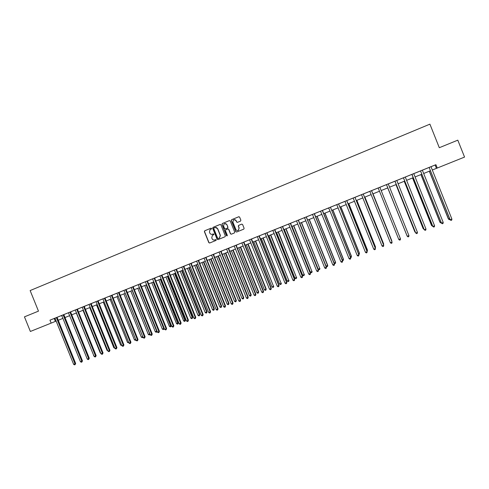 <?xml version="1.0" encoding="UTF-8"?>
<svg xmlns="http://www.w3.org/2000/svg" width="489" height="489" viewBox="0 0 489 489"><rect width="100%" height="100%" fill="white"/><g stroke="black" fill="none" stroke-linecap="round" stroke-linejoin="round"><path stroke-width="0.73" d="M211.621 228.43L211.034 228.174L204.726 230.771L204.384 231.627L208.815 242.648L209.653 243.021L216.022 240.423L216.211 239.848L215.625 239.592L214.805 239.922C213.601 240.276 212.703 239.879 212.11 238.736L211.743 237.819L212.452 235.295L213.76 234.696L213.919 234.139L212.507 234.219C211.309 234.573 210.411 234.176 209.818 233.033L209.451 232.116L210.025 229.696L211.492 228.962L211.621 228.43M240.527 221.114L240.881 220.246L239.622 217.116L238.773 216.749L231.639 219.683L231.285 220.551L235.753 231.67L236.609 232.043L243.803 229.115L244.103 228.271L242.587 224.494L241.731 224.121L238.583 225.417L238.32 226.236L239.072 228.106L238.29 230.343C237.214 230.765 236.395 230.46 235.839 229.427L232.892 222.104L233.497 219.977C234.616 219.396 235.49 219.665 236.126 220.777L236.615 222L237.471 222.367L240.527 221.114M51.156 323.113L30.367 331.463L24.45 316.848L38.472 311.132L30.141 290.564L429.904 124.151L439.305 147.709L457.808 140.16L464.55 157.079L437.258 168.039L435.919 164.683L49.964 320.167L51.156 323.113L56.137 321.096M220.9 224.83L220.05 224.457L213.008 227.361L212.66 228.216L217.104 239.268L217.947 239.641L225.068 236.737L225.356 235.912L220.9 224.83M222.293 223.534L229.384 220.612L230.233 220.985L234.702 232.104L234.347 232.966L231.303 234.207L230.453 233.834L228.644 229.329L227.795 228.962L225.68 229.836L225.435 230.643L227.318 235.325L227.116 235.906L226.474 235.667L221.945 224.396L222.293 223.534L229.384 220.612M49.964 320.167L54.902 318.211M56.369 317.599L75 363.834L73.643 364.36L55.074 318.461L54.01 318.547L61.663 315.491M63.142 314.873L81.81 361.224L80.447 361.744L61.834 315.741L60.77 315.827L71.498 311.511L70.667 312.19L89.285 358.229L88.65 358.596L87.28 359.122L68.442 312.734M70.612 311.884L78.326 308.761L77.488 309.439L96.144 355.595L95.526 355.955L94.145 356.487L75.269 309.983M77.433 309.14L82.146 307.239M84.285 306.377L92.073 303.223L91.223 303.907L109.964 350.289L109.371 350.637L107.983 351.169L89.022 304.445M91.174 303.602L95.96 301.67M98.093 300.814L102.922 298.871M105.043 298.015L109.915 296.053M112.03 295.197L131.101 287.52M133.197 286.67L138.234 284.647M140.325 283.803L148.418 280.527L147.531 281.23L166.608 328.535L166.132 328.846L164.683 329.403L145.38 281.743M147.482 280.918L155.612 277.624L154.726 278.333L173.846 325.76L173.381 326.059L171.926 326.621L152.58 278.84M154.677 278.021L159.836 275.943M161.413 275.283L180.667 323.26L179.212 323.822L160.013 276.199L158.876 276.303L167.11 273.015M169.17 272.184L174.42 270.069M174.408 270.056L181.767 267.11M183.815 266.285L189.145 264.133M191.187 263.314L196.566 261.144M198.601 260.325L204.023 258.143M206.052 257.324L211.517 255.124M213.534 254.311L222.043 250.863L221.114 251.603L240.619 300.112L240.301 300.368L238.779 300.949L219.035 252.067M221.059 251.279L229.61 247.813L228.675 248.553L248.229 297.19L247.923 297.44L246.395 298.027L226.603 249.017M228.626 248.235L237.214 244.751L236.273 245.496L255.875 294.256L255.588 294.494L254.054 295.087L234.213 245.955M236.224 245.172L249.567 239.793M251.542 238.999L257.293 236.682M258.974 235.979L278.809 285.582L277.251 286.181L257.477 236.951L257.275 236.664L256.267 237.073L265.056 233.553M267.018 232.764L280.71 227.251M282.648 226.468L288.596 224.072M290.313 223.357L310.332 273.479L308.742 274.091L288.785 224.341L288.577 224.054L287.55 224.469L299.286 219.738L298.498 220.435L318.315 270.411L316.713 271.028L296.505 220.863M298.443 220.105L304.488 217.672M306.407 216.896L312.502 214.445M312.489 214.427L328.645 207.941M330.533 207.177L339.721 203.461L338.657 203.882L338.706 204.243L358.859 254.842L357.214 255.472L336.762 204.64M338.657 203.907L344.959 201.364M346.829 200.612L356.114 196.853L355.038 197.287L355.087 197.642L375.375 248.504L373.712 249.139L353.168 198.033M355.038 197.305L361.45 194.726M363.296 193.98L369.757 191.376M371.597 190.637L378.113 188.008M379.941 187.275L389.44 183.424L388.345 183.87L388.394 184.225L408.938 235.619L407.239 236.266L386.493 184.61M388.345 183.888L394.916 181.242M394.935 181.205L415.736 233.002L395.118 181.523L394.898 181.223L393.804 181.67L403.388 177.831M403.425 177.788L424.275 229.726L403.59 178.112L403.37 177.813L402.27 178.259L414.959 173.143L413.841 173.601L413.89 173.956L434.58 225.771L432.857 226.431L411.958 174.347M413.841 173.619L420.461 170.954M422.429 170.16L429.067 167.482M431.066 166.676L435.919 164.683M81.883 307.324L82.317 307.489L101.046 353.834L103.038 352.948L84.34 306.682L85.184 305.998L81.883 307.318M95.667 301.774L96.137 301.927L114.952 348.498L116.926 347.612L98.142 301.12L98.998 300.435L95.667 301.768M104.438 298.235L102.91 298.858M109.585 296.169L110.086 296.303L128.986 343.107L130.948 342.227L112.085 295.509L112.947 294.812L109.585 296.163M130.716 287.654L131.278 287.776L150.3 334.922L152.238 334.054L133.246 286.982L134.12 286.285L130.71 287.648M139.787 283.993L138.222 284.635M166.627 273.186L167.287 273.272L186.529 321.016L187.996 320.448L188.424 320.154L169.225 272.495L170.123 271.78L166.627 273.186M181.242 267.3L181.945 267.367L201.272 315.35L203.155 314.5L183.864 266.603L184.769 265.882L181.242 267.294M188.601 264.335L189.329 264.396L208.699 312.502L210.576 311.652L191.236 263.632L192.153 262.905L188.601 264.329M196.003 261.352L196.749 261.407L216.162 309.635L218.027 308.791L198.65 260.643L199.567 259.916L196.003 261.346M203.436 258.357L204.206 258.406L223.662 306.756L225.521 305.912L206.101 257.648L206.046 257.3L207.024 256.914L203.436 258.351M210.912 255.35L211.7 255.386L231.205 303.858L233.051 303.021L213.589 254.628L214.512 253.895L210.912 255.344M251.242 239.097L249.549 239.781M264.298 233.84L265.246 233.821L285.063 283.18L286.847 282.361L267.067 233.094L267.018 232.74L268.027 232.336L264.298 233.834M279.904 227.556L280.894 227.519L300.808 277.135L302.575 276.322L282.697 226.798L282.648 226.444L283.675 226.034L279.904 227.55M303.614 218.002L304.678 217.941L324.733 267.948L326.469 267.147L306.456 217.232L306.407 216.871L307.447 216.462L303.614 217.996M327.697 208.302L328.834 208.21L349.03 258.62L350.735 257.831L330.582 207.513L330.533 207.153L331.585 206.737L327.697 208.296M346.744 200.618L344.947 201.352M360.405 195.123L361.438 194.708L361.646 195.001L382.031 245.949L383.694 245.172L363.345 194.316L363.296 193.956L364.372 193.528L360.399 195.117M368.688 191.786L369.745 191.364L369.953 191.651L390.387 242.74L392.068 242.092L371.646 190.973L371.597 190.612L372.679 190.178L368.688 191.78M379.935 187.25L377.007 188.43L378.101 187.996L378.309 188.289L398.792 239.512L400.436 238.742L379.99 187.617L400.479 238.864L400.302 239.873L399.623 240.13L398.792 239.512M443.223 222.452L443.003 223.491L442.313 223.754L441.488 223.118L443.223 222.452L422.478 170.496L422.429 170.129L423.553 169.677L419.33 171.388L420.442 170.936L420.662 171.236L441.488 223.118L420.54 170.893M451.909 219.115L451.683 220.16L450.986 220.429L450.167 219.787L429.269 167.77L450.002 219.708L451.909 219.115L431.115 167.018L431.066 166.651L432.197 166.199L429.049 167.47M432.313 170.007L437.258 168.039M58.191 320.277L62.904 318.382M64.945 317.563L69.701 315.649M71.736 314.83L76.528 312.905M78.558 312.092L83.393 310.148M85.416 309.341L90.288 307.379M92.299 306.572L97.213 304.598M99.224 303.791L104.175 301.805M106.18 300.998L111.174 298.993M113.167 298.192L118.204 296.169M120.19 295.368L125.27 293.333L142.733 336.603L142.776 337.434L142.22 337.648L141.339 337.141L142.733 336.603M127.25 292.538L132.366 290.478M134.341 289.69L139.499 287.618M141.468 286.823L146.669 284.732M148.625 283.95L153.876 281.841M155.826 281.059L161.113 278.932M163.057 278.155L168.393 276.01M170.325 275.234L175.704 273.076M177.629 272.3L183.051 270.124M184.97 269.353L190.441 267.153M192.348 266.389L197.862 264.176M199.763 263.412L205.325 261.181M207.214 260.417L212.819 258.168M214.702 257.41L220.356 255.142M222.232 254.384L227.929 252.098M229.793 251.346L235.539 249.042M237.397 248.296L243.192 245.967M245.044 245.227L250.881 242.88M252.721 242.141L258.614 239.775M260.441 239.042L266.383 236.652M268.204 235.924L274.188 233.516M276.004 232.788L282.037 230.368M283.84 229.641L289.928 227.196M291.719 226.474L297.856 224.011M299.641 223.296L305.833 220.808M307.605 220.099L313.846 217.593M315.607 216.884L321.896 214.353M323.651 213.65L329.996 211.101M331.738 210.404L338.137 207.831M339.867 207.14L346.316 204.549M348.04 203.858L354.543 201.242M356.255 200.557L362.814 197.923M364.513 197.238L371.127 194.585M372.814 193.907L379.482 191.23M381.175 190.545L400.026 237.727L381.175 190.545L387.875 187.855M389.574 187.177L396.298 184.475M398.028 183.778L404.77 181.071M406.53 180.362L413.284 177.648M415.075 176.932L421.848 174.212M423.67 173.479L430.461 170.753M54.206 318.492L55.379 321.401M435.131 165.044L436.445 168.35M213.326 233.883L212.666 234.176M215.735 239.561L214.958 239.879M211.034 228.174L204.891 230.735L204.543 231.59L208.974 242.599L209.689 243.009M220.233 224.414L213.161 227.324L212.819 228.18L217.257 239.225L217.972 239.634M214.011 227.947L213.766 228.552L217.666 238.253L218.259 238.516L219.378 238.039L220.246 235.417L217.574 228.779C216.982 227.629 216.077 227.238 214.873 227.593L214.011 227.947M215.264 227.477L217.727 228.742L220.392 235.374L219.53 237.99L218.412 238.467M227.947 228.919L228.785 229.292L230.594 233.791L231.315 234.2M222.44 223.504L222.092 224.365L226.621 235.625L227.098 235.912M226.768 224.659C226.12 223.528 225.233 223.271 224.121 223.883L223.559 225.979L224.592 228.546L225.441 228.919L227.452 228.094L227.801 227.232L226.908 224.622L224.854 223.565M226.908 224.622L227.941 227.196L227.703 228.002L225.582 228.883M234.219 219.677L236.26 220.747L236.749 221.969L237.434 222.385M238.009 230.466L238.418 230.307L239.072 228.106M241.731 224.121L238.718 225.38L238.449 226.205L239.2 228.076M238.962 216.7L231.78 219.659L231.425 220.521L235.887 231.633L236.615 232.043M82.042 359.825L65.006 317.538M57.072 317.318L75.661 363.461L75 363.834L75.098 364.641L74.554 364.849L73.643 364.36M75.661 363.461L75.098 364.641M69.646 315.674L86.859 358.082M76.315 312.991L93.723 355.442M93.833 355.699L93.509 355.527M83.014 310.301L100.245 352.936L100.624 352.789M100.807 353.247L100.245 352.936M63.827 314.598L82.458 360.851L81.81 361.224L81.901 362.031L81.357 362.239L80.447 361.744M82.458 360.851L81.901 362.031M69.939 312.135L88.65 358.596L88.741 359.409L88.191 359.617L87.28 359.122M89.285 358.229L88.741 359.409M76.773 309.378L95.526 355.955L95.606 356.774L95.055 356.982L94.145 356.487M96.144 355.595L95.606 356.774M89.744 307.599L107.018 350.332L107.562 350.124M107.825 350.784L107.018 350.332M83.643 306.615L102.433 353.302L102.513 354.128L101.957 354.336L101.046 353.834M103.038 352.948L102.513 354.128M96.51 304.879L113.815 347.722L114.524 347.447M114.817 348.174L113.815 347.722M90.538 303.834L109.371 350.637L109.444 351.463L108.888 351.677L107.983 351.169M109.964 350.289L109.444 351.463M103.307 302.153L120.649 345.093L121.529 344.757M121.816 345.485L120.649 345.093M97.47 301.041L116.345 347.96L116.413 348.791L115.856 349.005L114.952 348.498M116.926 347.612L116.413 348.791M110.135 299.409L127.513 342.453L128.558 342.049M128.851 342.777L127.513 342.453M104.444 298.321L123.356 345.271L121.95 345.809L102.904 298.852M105.049 298.082L123.919 344.928L123.356 345.271L123.417 346.102L122.855 346.322L121.95 345.809M123.919 344.928L123.417 346.102M116.993 296.658L134.408 339.806L135.63 339.335M135.918 340.051L135.294 340.307L134.408 339.806M111.443 295.417L130.398 342.563L130.453 343.406L129.891 343.62L128.986 343.107M130.948 342.227L130.453 343.406M123.882 293.889L141.339 337.141M118.472 292.581L137.476 339.849L136.058 340.393L116.926 293.204M119.053 292.349L138.008 339.519L137.476 339.849L137.525 340.692L136.957 340.906L136.058 340.393M138.008 339.519L137.525 340.692M130.808 291.108L148.308 334.464L149.701 333.926L132.201 290.545M150.031 334.268L149.182 334.971L148.308 334.464M149.738 334.757L149.86 333.828M125.545 289.732L144.585 337.117L143.161 337.667L123.986 290.362M126.107 289.506L145.105 336.793L144.585 337.117L144.628 337.966L144.059 338.186L143.161 337.667M145.105 336.793L144.628 337.966M137.77 288.308L155.3 331.774L156.706 331.236L139.163 287.752M157.11 331.261L156.932 331.945L156.18 332.288L155.3 331.774M156.737 332.068L157.018 331.035M132.647 286.872L151.731 334.372L151.773 335.228L151.199 335.448L150.3 334.922M152.238 334.054L151.773 335.228M144.762 285.503L162.33 329.073L163.742 328.529L146.162 284.94M163.772 329.366L163.742 328.529L164.212 328.229L163.772 329.366L163.21 329.586L162.33 329.073M139.787 284.085L158.913 331.615L157.476 332.172L138.216 284.629M140.325 283.871L159.408 331.304L158.913 331.615L158.943 332.471L158.369 332.691L157.476 332.172M159.408 331.304L158.943 332.471M151.786 282.679L169.396 326.352L170.814 325.808L171.272 325.515L153.693 281.915M171.272 325.515L170.838 326.652L153.198 282.116M170.838 326.652L170.27 326.872L169.396 326.352M146.963 281.102L166.132 328.846L166.156 329.708L165.582 329.928L164.683 329.403M166.608 328.535L166.156 329.708M158.846 279.842L176.492 323.626L177.917 323.076L178.363 322.789L160.747 279.085M178.363 322.789L177.935 323.926L160.264 279.274M177.935 323.926L177.366 324.146L176.492 323.626M154.169 278.198L173.381 326.059L173.406 326.927L172.825 327.147L171.926 326.621M173.846 325.76L173.406 326.927M165.942 276.994L183.626 320.882L185.056 320.332L185.49 320.05L167.831 276.236M185.49 320.05L185.068 321.187L167.366 276.426M185.068 321.187L184.5 321.407L183.626 320.882M161.908 275.087L181.119 322.966L180.667 323.26L180.685 324.134L180.099 324.354L179.212 323.822M181.119 322.966L180.685 324.134M173.069 274.133L190.796 318.131L192.232 317.575L192.648 317.294L174.952 273.375M192.648 317.294L192.238 318.437L192.232 317.575L174.5 273.559M192.238 318.437L191.664 318.657L190.796 318.131M168.699 272.349L187.996 320.448L188.002 321.322L187.415 321.548L186.529 321.016M188.424 320.154L188.002 321.322M180.233 271.254L197.996 315.362L199.445 314.806L199.842 314.531L182.11 270.503M199.842 314.531L199.445 315.668L199.445 314.806L181.67 270.68M199.445 315.668L198.864 315.888L197.996 315.362M176.016 269.402L195.356 317.624L193.882 318.192L174.402 270.05M176.474 269.213L195.771 317.337L195.356 318.504L194.769 318.73L193.882 318.192M195.771 317.337L195.356 318.504M187.434 268.363L205.233 312.581L206.688 312.019L207.073 311.75L189.298 267.611M207.073 311.75L206.682 312.887L206.688 312.019L188.876 267.783M206.682 312.887L206.101 313.107L205.233 312.581M183.369 266.438L202.752 314.782L202.752 315.668L202.159 315.894L201.272 315.35M203.155 314.5L202.752 315.668M194.665 265.46L212.507 309.781L213.968 309.225L214.335 308.956L196.523 264.714M214.335 308.956L213.956 310.093L213.968 309.225L196.113 264.873M213.956 310.093L213.369 310.319L212.507 309.781M190.759 263.461L210.184 311.927L210.178 312.813L209.579 313.046L208.699 312.502M210.576 311.652L210.178 312.813M201.933 262.538L219.818 306.976L221.285 306.414L221.639 306.151L203.785 261.792M221.639 306.151L221.266 307.288L221.285 306.414L203.393 261.951M221.266 307.288L220.68 307.508L219.818 306.976M198.186 260.466L217.66 309.06L217.642 309.953L217.043 310.179L216.162 309.635M218.027 308.791L217.642 309.953M209.237 259.604L227.159 304.152L228.632 303.583L228.974 303.333L211.083 258.864M228.974 303.333L228.607 304.464L228.632 303.583L210.704 259.017M228.607 304.464L228.021 304.69L227.159 304.152M205.649 257.458L225.166 306.175L225.148 307.074L224.543 307.306L223.662 306.756M225.521 305.912L225.148 307.074M216.578 256.658L234.543 301.316L236.022 300.747L236.346 300.497L218.412 255.918M236.346 300.497L235.991 301.627L236.022 300.747L218.051 256.065M235.991 301.627L235.398 301.854L234.543 301.316M213.155 254.439L232.715 303.278L232.685 304.182L232.079 304.415L231.205 303.858M233.051 303.021L232.685 304.182M223.956 253.693L241.957 298.461L243.449 297.893L243.754 297.648L225.784 252.96M243.754 297.648L243.412 298.779L243.449 297.893L225.435 253.1M243.412 298.779L242.813 299.005L241.957 298.461M220.692 251.401L240.301 300.368L240.264 301.273L239.659 301.505L238.779 300.949M240.619 300.112L240.264 301.273M231.37 250.716L249.414 295.601L250.906 295.026L251.199 294.788L233.186 249.983M251.199 294.788L250.863 295.918L250.906 295.026L232.856 250.117M250.863 295.918L250.27 296.145L249.414 295.601M228.271 248.351L247.923 297.44L247.88 298.351L247.269 298.583L246.395 298.027M248.229 297.19L247.88 298.351M238.821 247.721L256.902 292.722L258.406 292.141L258.681 291.909L240.631 247M258.681 291.909L258.357 293.039L258.406 292.141L240.313 247.122M258.357 293.039L257.758 293.272L256.902 292.722M235.894 245.276L255.588 294.494L255.539 295.411L254.922 295.649L254.054 295.087M255.875 294.256L255.539 295.411M246.303 244.72L264.433 289.824L265.943 289.243L266.199 289.023L248.106 243.993M266.199 289.023L265.888 290.148L265.943 289.243L247.807 244.115M265.888 290.148L265.282 290.38L264.433 289.824M243.546 242.196L263.29 291.542L261.743 292.135L241.859 242.874M243.864 242.067L263.559 291.303L263.235 292.459L262.617 292.697L261.743 292.135M263.559 291.303L263.235 292.459M253.828 241.694L271.994 286.915L273.516 286.334L255.625 240.973M273.754 286.114L273.455 287.239L273.516 286.334L255.337 241.089M273.455 287.239L272.844 287.471L271.994 286.915M251.242 239.188L271.028 288.565L269.476 289.164L249.549 239.775M251.542 239.072L271.285 288.339L270.967 289.494L270.35 289.732L269.476 289.164M271.285 288.339L270.967 289.494M261.395 238.656L279.598 283.993L281.126 283.406L263.18 237.941M281.352 283.198L281.059 284.317L281.126 283.406L262.911 238.051M281.059 284.317L280.448 284.555L279.598 283.993M259.262 235.863L279.048 285.356L278.742 286.511L278.119 286.75L277.251 286.181M279.048 285.356L278.742 286.511M268.993 235.606L287.239 281.059L288.773 280.466L270.772 234.891M288.981 280.264L288.699 281.383L288.773 280.466L270.515 234.995M288.699 281.383L288.088 281.621L287.239 281.059M266.749 232.85L286.627 282.575L286.554 283.516L285.924 283.754L285.063 283.18M286.847 282.361L286.554 283.516M276.633 232.538L294.922 278.107L296.462 277.514L278.4 231.829M296.652 277.312L296.383 278.437L296.462 277.514L278.162 231.92M296.383 278.437L295.766 278.669L294.922 278.107M274.567 229.702L294.488 279.561L292.911 280.166L272.844 230.392M274.812 229.598L294.69 279.353L294.409 280.503L293.779 280.741L292.911 280.166M294.69 279.353L294.409 280.503M284.311 229.451L302.642 275.136L304.189 274.543L286.065 228.748M304.366 274.347L304.097 275.466L304.189 274.543L285.845 228.834M304.097 275.466L303.48 275.704L302.642 275.136M282.422 226.535L302.391 276.523L302.3 277.471L301.67 277.715L300.808 277.135M302.575 276.322L302.3 277.471M292.025 226.352L310.399 272.159L311.951 271.56L293.773 225.655M312.11 271.371L311.86 272.489L311.951 271.56L293.571 225.735M311.86 272.489L311.236 272.728L310.399 272.159M290.527 223.271L310.497 273.278L310.234 274.427L309.598 274.671L308.742 274.091M310.497 273.278L310.234 274.427M299.775 223.241L318.192 269.158L319.757 268.559L301.517 222.544M319.898 268.375L319.653 269.494L319.757 268.559L301.334 222.617M319.653 269.494L319.03 269.732L318.192 269.158M298.253 220.16L318.315 270.411L318.211 271.364L317.569 271.615L316.713 271.028M318.461 270.221L318.211 271.364M326.059 266.132L327.728 265.368L309.299 219.414M327.728 265.368L327.496 266.481L327.599 265.545L309.134 219.482M327.496 266.481L326.866 266.725L326.084 266.181M306.23 216.945L326.34 267.33L326.23 268.29L325.588 268.54L324.733 267.948M326.469 267.147L326.23 268.29M334.109 263.039L335.588 262.342L317.123 216.272M335.588 262.342L335.368 263.455L335.485 262.514L316.976 216.334M335.368 263.455L334.231 263.345M314.25 213.711L334.403 264.231L332.789 264.855L312.483 214.427M314.403 213.65L334.513 264.06L334.287 265.197L333.639 265.448L332.789 264.855M334.513 264.06L334.287 265.197M342.196 259.934L343.498 259.304L324.989 213.112M343.498 259.304L343.284 260.417L343.412 259.47L324.861 213.167M343.284 260.417L342.422 260.503M322.306 210.466L342.514 261.12L340.888 261.743L320.533 211.181M322.447 210.411L342.606 260.949L342.386 262.092L341.738 262.342L340.888 261.743M342.606 260.949L342.386 262.092M350.326 256.804L351.444 256.248L332.893 209.94M351.444 256.248L351.243 257.361L351.377 256.407L332.783 209.983M351.243 257.361L350.644 257.593M330.411 207.202L350.662 257.99L350.534 258.968L349.879 259.219L349.03 258.62M350.735 257.831L350.534 258.968M358.498 253.669L359.433 253.18L340.839 206.749M359.433 253.18L359.244 254.286L359.378 253.326L340.741 206.786M359.244 254.286L358.816 254.451M338.559 203.919L358.859 254.842L358.718 255.826L358.058 256.077L357.214 255.472M358.914 254.69L358.718 255.826M366.719 250.509L367.459 250.093L348.822 203.54M367.459 250.093L367.282 251.199L367.428 250.234L348.749 203.571M346.744 200.716L367.092 251.682L365.442 252.318L344.941 201.346M346.829 200.692L367.129 251.535L366.946 252.666L366.285 252.923L365.442 252.318M367.129 251.535L366.946 252.666M374.977 247.33L375.528 246.994L356.848 200.319M375.295 248.125L375.515 247.128L356.793 200.343M354.977 197.305L375.375 248.504L375.216 249.494L374.556 249.751L373.712 249.139M383.278 244.139L383.639 243.87L364.916 197.079M383.523 244.751L383.645 243.999L364.88 197.091M363.254 193.974L383.7 245.307L383.535 246.303L382.869 246.56L382.031 245.949M391.793 240.741L373.028 193.821L391.793 240.741M391.628 240.93L391.75 241.248M371.573 190.618L392.068 242.092L391.897 243.094L391.224 243.357L390.387 242.74M387.728 187.917L406.762 235.117M387.746 187.91L406.848 235.325M408.938 235.619L408.749 236.633L408.07 236.89L407.178 236.156L386.475 184.616M395.956 184.61L414.849 231.878L415.234 231.859M395.992 184.597L414.929 231.975L415.436 232.367M417.441 232.348L417.245 233.369L416.561 233.632L415.736 233.002L417.441 232.348L396.799 180.459M404.232 181.291L423.162 228.681L423.755 228.583M404.281 181.266L423.26 228.773L424.073 229.39M425.986 229.066L425.785 230.093L425.1 230.356L424.275 229.726L425.986 229.066L405.295 177.036M412.545 177.947L431.524 225.466L432.319 225.295M412.618 177.917L431.64 225.551L432.447 226.175L431.524 225.466M434.58 225.771L434.373 226.798L433.682 227.067L432.734 226.34L411.879 174.384M433.682 227.067L432.734 226.34M420.901 174.591L439.923 222.238L440.925 221.982M420.992 174.555L440.063 222.312L440.864 222.935L439.923 222.238M441.249 222.788L440.864 222.935M442.313 223.754L441.347 223.033M429.305 171.217L448.37 218.986L449.58 218.656M429.415 171.174L448.529 219.06L449.33 219.683L448.37 218.986M449.904 219.463L449.33 219.683M429.269 167.77L429.049 167.464M450.986 220.429L450.002 219.708M56.376 317.685L57.072 317.41M56.424 317.917L57.121 317.642M63.142 314.959L63.827 314.684M63.191 315.191L63.876 314.922M69.945 312.22L70.618 311.951M69.994 312.453L70.667 312.19M76.779 309.464L77.439 309.207M76.828 309.702L77.488 309.439M83.643 306.701L84.291 306.444M83.692 306.939L84.34 306.682M90.544 303.92L91.174 303.669M90.593 304.158L91.223 303.907M97.476 301.126L98.093 300.882M97.525 301.365L98.142 301.12M104.493 298.559L105.098 298.321M111.443 295.503L112.036 295.27M111.492 295.741L112.085 295.509M118.479 292.666L119.053 292.44M118.527 292.911L119.102 292.679M125.545 289.818L126.107 289.598M125.594 290.063L126.162 289.843M132.647 286.957L133.197 286.743M132.702 287.202L133.246 286.982M139.836 284.323L140.374 284.115M146.963 281.193L147.482 280.992M147.012 281.438L147.531 281.23M154.169 278.29L154.677 278.094M154.218 278.534L154.726 278.333M161.419 275.368L161.908 275.179M161.468 275.613L161.957 275.423M168.699 272.44L169.176 272.251M168.748 272.685L169.225 272.495M176.016 269.488L176.474 269.311M176.064 269.739L176.523 269.555M183.369 266.529L183.815 266.352M183.418 266.774L183.864 266.603M190.759 263.553L191.187 263.382M190.808 263.797L191.236 263.632M198.186 260.558L198.601 260.399M198.234 260.808L198.65 260.643M205.655 257.55L206.052 257.397M205.704 257.801L206.101 257.648M213.155 254.531L213.534 254.384M213.204 254.781L213.589 254.628M220.698 251.493L221.059 251.352M220.747 251.743L221.114 251.603M228.271 248.436L228.626 248.302M228.326 248.687L228.675 248.553M235.894 245.368L236.224 245.246M235.942 245.625L236.273 245.496M243.546 242.287L243.864 242.165M243.595 242.538L243.913 242.416"/></g></svg>
